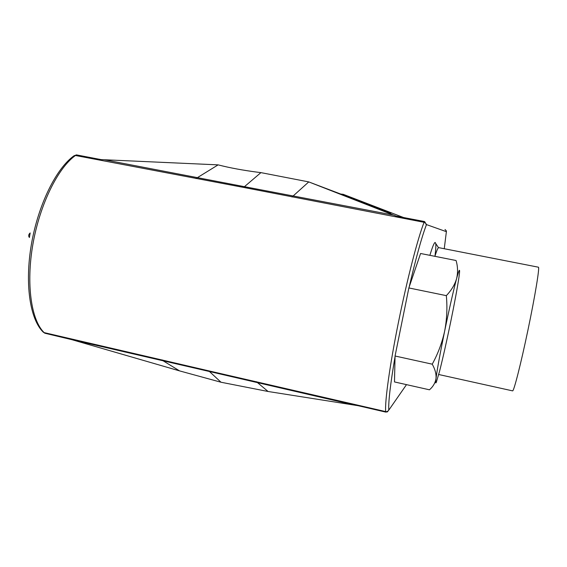 <?xml version="1.0" encoding="UTF-8"?>
<svg xmlns="http://www.w3.org/2000/svg" width="567" height="567" viewBox="0 0 567 567"><rect width="100%" height="100%" fill="white"/><g stroke="black" fill="none" stroke-linecap="round" stroke-linejoin="round"><path stroke-width="0.85" d="M438.738 247.659L438.674 247.644C437.979 247.63 436.725 250.529 434.903 256.327M429.885 255.334C432.486 246.688 434.258 242.4 435.201 242.463L435.732 243.541C436.009 245.546 435.775 249.686 435.017 255.958M538.381 267.199L538.423 267.206C539.791 267.199 535.106 295.846 527.99 329.852C520.889 363.872 513.78 391.705 512.589 390.869L438.716 374.511M436.278 382.342L439.517 371.456C442.77 358.649 446.463 342.312 450.581 322.439C454.649 302.608 457.449 287.49 458.979 277.079L459.525 272.578C459.88 268.127 458.901 270.147 456.591 278.645C454.847 284.62 451.431 290.29 446.328 295.641L408.857 287.944L395.057 356.012L394.49 381.938L429.467 389.805C433.131 386.609 435.307 382.853 436.002 378.536C435.548 382.392 435.64 383.661 436.278 382.342M446.328 295.641C447.462 307.498 446.902 319.334 444.641 331.142C449.355 308.448 453.338 290.949 456.591 278.645C458.016 272.628 457.845 266.582 456.066 260.515L420.579 253.492L408.857 287.944M432.238 364.177C435.144 369.372 436.399 374.156 436.002 378.536C437.171 369.415 440.056 353.617 444.641 331.142C442.104 342.73 437.972 353.744 432.238 364.177L395.057 356.012M395.043 356.671C390.415 383.972 388.331 401.656 388.785 409.728L387.566 411.819L385.737 412.089L358.089 405.688L268.099 391.492L221.002 382.236L179.541 370.882L72.037 339.718L163.09 360.789L179.541 370.882M355.523 405.32L209.436 371.505L208.947 370.896L385.666 411.592C384.773 401.33 389.834 364.815 398.509 321.999C407.163 279.205 417.886 237.899 424.073 222.299L243.69 187.443L244.448 186.685L393.668 215.134L308.76 181.908L390.996 213.135L343.212 194.318L403.506 217.508M393.668 215.134L396.156 216.105L424.584 221.555L426.497 224.596L426.264 225.17C421.699 237.204 415.994 257.836 409.154 287.072M208.947 370.896L44.134 332.609L44.871 333.226L72.037 339.718M104.25 159.745L218.118 164.869C229.805 167.882 243.222 170.362 258.375 172.311L260.912 172.623L244.448 186.685L104.25 159.745L101.153 159.618L76.432 154.883L75.461 155.493L243.69 187.443M340.165 193.978L343.212 194.318M260.912 172.623L308.76 181.908L292.012 196.997M162.19 359.91L163.09 360.789L209.436 371.505L221.002 382.236M256.369 381.69L268.099 391.492M195.891 178.57L218.118 164.869M444.252 248.736L446.378 231.69L446.392 230.946L445.024 229.486M76.432 154.883L73.809 155.932M44.871 333.226L43.042 331.943M30.179 232.966C28.527 234.433 28.258 235.943 29.385 237.502L30.179 232.966M388.827 410.09L406.496 384.639M446.349 232.151L446.385 231.683L426.497 224.596M408.12 291.608L395.794 352.383M75.461 155.493C58.011 167.782 39.839 204.396 32.9 244.249C25.919 284.11 31.256 320.242 44.134 332.609L43.34 332.234C29.845 319.306 24.615 283.479 31.461 243.966C38.343 204.467 56.289 168.179 74.199 155.649L75.461 155.493M385.737 412.089L385.666 411.592C387.24 411.798 388.282 411.181 388.785 409.728M426.264 225.17L425.789 223.348L424.073 222.299L424.407 221.513M438.518 247.68L435.732 243.541M538.402 267.199L438.709 247.644M435.711 382.023L434.606 383.214"/></g></svg>
